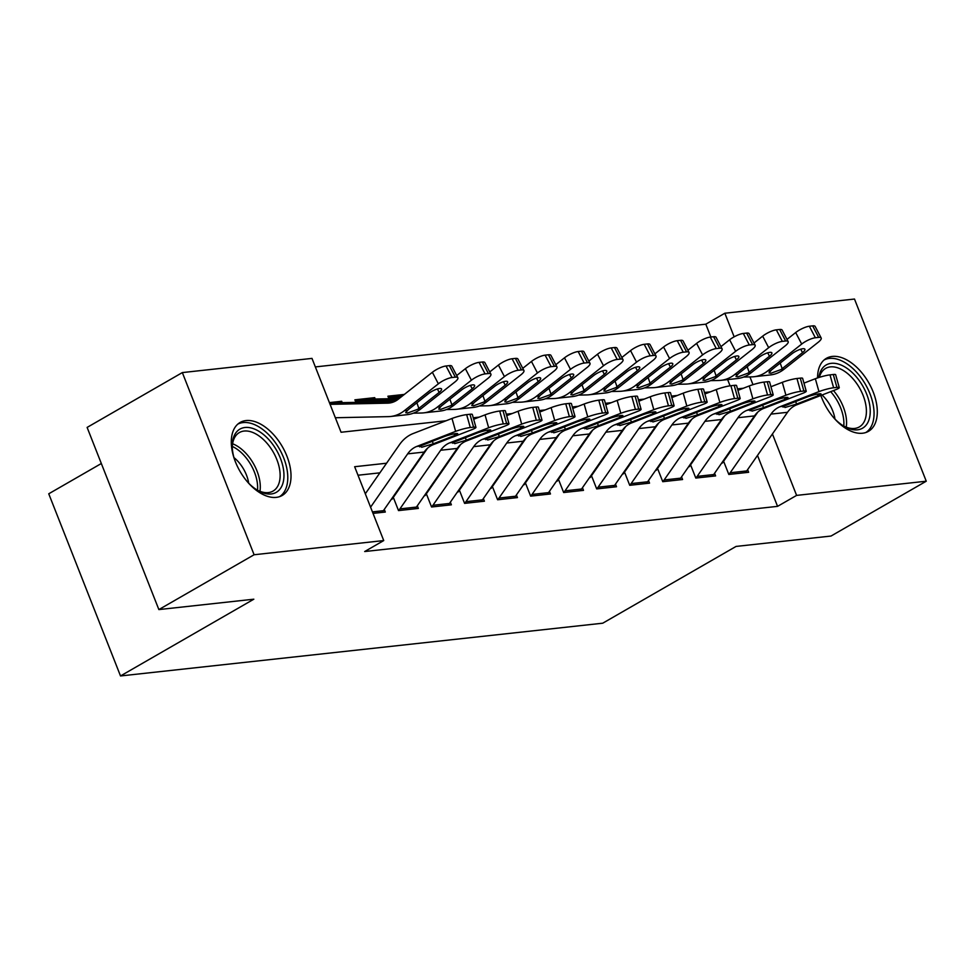<?xml version="1.0" encoding="UTF-8"?>
<svg xmlns="http://www.w3.org/2000/svg" width="975" height="975" viewBox="0 0 975 975"><rect width="100%" height="100%" fill="white"/><g stroke="black" fill="none" stroke-linecap="round" stroke-linejoin="round"><path stroke-width="1.46" d="M817.562 377.922A42.132 24.497 -119.9 0 1 826.41 358.312A42.132 24.497 -119.9 0 1 832.309 356.423A42.132 24.497 -119.9 0 1 871.114 387.246A42.132 24.497 -119.9 0 1 868.457 431.34A42.132 24.497 -119.9 0 1 862.558 433.229A42.132 24.497 -119.9 0 1 820.852 395.472M276.278 497.372A42.132 24.497 -119.9 0 1 237.473 466.55A42.132 24.497 -119.9 0 1 240.13 422.455A42.132 24.497 -119.9 0 1 246.029 420.566A42.132 24.497 -119.9 0 1 284.834 451.388A42.132 24.497 -119.9 0 1 282.177 495.483A42.132 24.497 -119.9 0 1 276.278 497.372M101.327 463.515L48.75 493.789L120.51 675.955L602.745 623.196L736.064 546.427L831.017 536.043L926.25 481.211L796.612 495.398L772.419 433.985M120.51 675.955L253.829 599.198L158.864 609.582L87.116 427.416L182.337 372.584L311.988 358.398L341.067 432.254L446.111 420.761M710.86 337.009L705.803 324.188L315.339 366.917M705.803 324.188L724.852 313.231L854.49 299.045L926.25 481.211M723.974 462.15L728.825 474.459L748.642 472.29L747.606 469.658M690.946 465.77L695.797 478.067L715.613 475.91L714.578 473.277M657.918 469.377L662.756 481.687L682.585 479.517L681.549 476.885M624.89 472.997L629.728 485.306L649.545 483.137L648.509 480.504M591.849 476.604L596.7 488.914L616.517 486.744L615.481 484.112M558.821 480.224L563.672 492.533L583.489 490.364L582.453 487.732M525.793 483.832L530.644 496.141L550.461 493.972L549.425 491.351M492.765 487.451L497.616 499.761L517.433 497.591L516.397 494.959M459.737 491.059L464.587 503.368L484.404 501.199L483.368 498.578M426.709 494.678L431.559 506.988L451.376 504.818L450.34 502.186M393.681 498.286L398.519 510.595L418.348 508.426L417.312 505.806M338.971 402.833L341.677 401.273L329.392 402.614M371.999 399.214L374.705 397.654L354.888 399.823L355.887 402.358M404.369 394.412L387.916 396.203L388.915 398.738M730.08 385.82L727.63 379.604M342.213 402.638L341.677 401.273M375.253 399.031L374.705 397.654M386.575 463.222L354.644 466.72L383.736 540.564L364.687 551.533L777.562 506.354L757.502 455.435M743.206 433.083L742.475 433.168M710.178 436.702L709.447 436.776M677.15 440.31L676.406 440.395M644.122 443.93L643.378 444.003M611.093 447.537L610.35 447.622M578.065 451.157L577.322 451.23M545.037 454.764L544.294 454.85M512.009 458.384L511.266 458.457M478.981 461.992L478.237 462.077M445.941 465.611L445.209 465.697M412.913 469.219L412.181 469.304M379.884 472.838L358.008 475.227M373.035 513.386L385.308 512.046L384.272 509.413M158.864 609.582L254.097 554.751L182.337 372.584M777.562 506.354L796.612 495.398M383.736 540.564L254.097 554.751M749.897 423.467L749.153 423.552M716.869 427.087L716.125 427.16M683.841 430.694L683.097 430.779M650.812 434.314L650.069 434.387M617.784 437.921L617.041 438.007M584.756 441.541L584.013 441.626M551.716 445.148L550.985 445.234M518.688 448.768L517.957 448.853M485.66 452.388L484.916 452.461M452.632 455.995L451.888 456.081M419.603 459.615L418.86 459.688M752.993 384.662L749.933 376.911M734.151 336.826L724.852 313.231M473.253 417.788L479.139 417.142M506.281 414.18L512.168 413.534M539.321 410.56L545.196 409.914M572.349 406.953L578.224 406.307M605.378 403.333L611.264 402.687M638.406 399.726L644.292 399.08M671.434 396.106L677.32 395.46M704.462 392.486L710.348 391.852M737.49 388.879L743.377 388.233M370.585 507.171L407.66 453.862A27.008 21.292 83.8 0 1 416.812 446.416L455.63 431.377L452.01 418.47A10.798 1.365 -15.7 0 1 466.659 414.631L470.279 427.525A10.798 1.365 164.3 0 0 455.63 431.377M365.308 493.789L399.47 444.685A40.511 31.943 83.8 0 1 413.193 433.522L452.01 418.47M382.017 512.411A18.903 14.905 -96.2 0 0 383.394 510.693L424.174 452.059A27.008 21.292 83.8 0 1 433.327 444.612L472.144 429.561A10.798 1.365 164.3 0 0 475.946 427.367A10.798 1.365 164.3 0 0 473.582 427.172L470.279 427.525M473.582 427.172L469.962 414.265L466.659 414.631M469.962 414.265A10.798 1.365 -15.7 0 1 472.327 414.472L475.946 427.367M432.23 441.261L433.339 443.771L421.688 447.257L420.371 446.026L444.125 436.654A8.641 1.097 -15.7 0 1 455.849 433.582A8.641 1.097 -15.7 0 1 457.726 433.741A8.641 1.097 -15.7 0 1 454.691 435.496L454.228 433.826M433.339 443.771L454.691 435.496M419.737 446.903L420.371 446.026L416.812 446.416M329.879 403.821L339.8 402.736A18.903 14.905 83.8 0 1 340.836 402.675L394.534 401.554M335.351 417.739L388.416 416.63A40.511 31.943 -96.2 0 0 390.634 416.483L407.148 414.68A40.511 31.943 -96.2 0 0 420.749 408.976L454.874 382.017A10.798 2.937 152.5 0 0 457.86 377.752A10.798 2.937 152.5 0 0 455.349 377.154L449.341 365.625A10.798 2.937 -27.5 0 1 451.852 366.222L457.86 377.752M390.634 416.483A40.511 31.943 -96.2 0 0 404.235 410.78L438.36 383.821L432.364 372.292A10.798 2.937 -27.5 0 1 446.038 365.991L449.341 365.625M330.086 404.357L387.684 403.15A27.008 21.292 -96.2 0 0 389.159 403.053A27.008 21.292 -96.2 0 0 398.227 399.25L432.364 372.292M417.69 409.305L407.611 412.986L405.685 412.681L408.281 409.61L428.61 393.547A8.641 2.352 -27.5 0 1 439.554 388.501A8.641 2.352 -27.5 0 1 441.553 388.976A8.641 2.352 -27.5 0 1 439.177 392.401L417.69 409.305L420.749 408.976M446.038 365.991L452.047 377.508L455.349 377.154M452.047 377.508A10.798 2.937 152.5 0 0 438.36 383.821M234.28 458.737A36.465 21.194 -119.9 0 1 232.257 446.172A36.465 21.194 -119.9 0 1 245.017 427.489A36.465 21.194 -119.9 0 1 280.41 458.287A36.465 21.194 -119.9 0 1 271.196 493.959A36.465 21.194 -119.9 0 1 257.717 490.388A36.465 21.194 -119.9 0 1 247.869 482.345M256.766 489.816A33.759 19.622 60.1 0 0 268.332 492.594A33.759 19.622 60.1 0 0 273.049 491.083A33.759 19.622 60.1 0 0 275.182 455.752A33.759 19.622 60.1 0 0 244.079 431.048A33.759 19.622 60.1 0 0 239.363 432.571A33.759 19.622 60.1 0 0 232.282 447.293M279.569 496.665A41.864 24.338 60.1 0 0 281.385 452.68A41.864 24.338 60.1 0 0 243.08 422.577A41.864 24.338 60.1 0 0 237.803 424.125M233.939 457.58A26.581 15.454 -119.9 0 1 248.698 483.21M818.829 377.496A36.465 21.194 -119.9 0 1 857.147 377.849A36.465 21.194 -119.9 0 1 869.334 418.628A36.465 21.194 -119.9 0 1 843.997 426.246A36.465 21.194 -119.9 0 1 834.137 418.19M843.034 425.661A33.759 19.622 60.1 0 0 859.328 426.928A33.759 19.622 60.1 0 0 854.295 380.335A33.759 19.622 60.1 0 0 825.63 368.416A33.759 19.622 60.1 0 0 819.366 377.337M822.047 395.009A26.581 15.454 -119.9 0 1 825.776 398.994A26.581 15.454 -119.9 0 1 834.978 419.067M865.849 432.51A41.864 24.338 60.1 0 0 859.036 375.07A41.864 24.338 60.1 0 0 824.082 359.982M398.531 510.595A18.903 14.905 -96.2 0 0 399.908 508.889L440.688 450.243A27.008 21.292 83.8 0 1 449.841 442.796L488.658 427.757L485.038 414.862A10.798 1.365 -15.7 0 1 499.7 411.023L503.307 423.918A10.798 1.365 164.3 0 0 488.658 427.757M473.667 419.262L485.038 414.862M392.048 499.224L427.513 448.232M415.045 508.792A18.903 14.905 -96.2 0 0 416.423 507.073L457.202 448.439A27.008 21.292 83.8 0 1 466.355 440.992L505.172 425.953A10.798 1.365 164.3 0 0 508.974 423.759A10.798 1.365 164.3 0 0 506.61 423.552L503.307 423.918M506.61 423.552L503.003 410.658L499.7 411.023M503.003 410.658A10.798 1.365 -15.7 0 1 505.355 410.853L508.974 423.759M465.258 437.653L466.367 440.164L454.716 443.649L453.399 442.418L477.153 433.046A8.641 1.097 -15.7 0 1 488.877 429.975A8.641 1.097 -15.7 0 1 490.754 430.133A8.641 1.097 -15.7 0 1 487.719 431.888L487.256 430.207M466.367 440.164L487.719 431.888M452.766 443.284L453.399 442.418L449.841 442.796M431.559 506.988A18.903 14.905 -96.2 0 0 432.937 505.269L473.716 446.635A27.008 21.292 83.8 0 1 482.869 439.189L521.686 424.137L518.078 411.243A10.798 1.365 -15.7 0 1 532.728 407.404L536.335 420.298A10.798 1.365 164.3 0 0 521.686 424.137M506.695 415.655L518.078 411.243M425.076 495.617L460.541 444.624M448.073 505.172A18.903 14.905 -96.2 0 0 449.451 503.466L490.23 444.819A27.008 21.292 83.8 0 1 499.383 437.385L538.2 422.333A10.798 1.365 164.3 0 0 542.003 420.14A10.798 1.365 164.3 0 0 539.638 419.945L536.335 420.298M539.638 419.945L536.031 407.038L532.728 407.404M536.031 407.038A10.798 1.365 -15.7 0 1 538.383 407.245L542.003 420.14M498.286 434.033L499.395 436.544L487.744 440.03L486.428 438.799L510.181 429.427A8.641 1.097 -15.7 0 1 521.905 426.355A8.641 1.097 -15.7 0 1 523.794 426.514A8.641 1.097 -15.7 0 1 520.747 428.269L520.284 426.599M499.395 436.544L520.747 428.269M485.794 439.676L486.428 438.799L482.869 439.189M464.6 503.368A18.903 14.905 -96.2 0 0 465.965 501.662L506.744 443.016A27.008 21.292 83.8 0 1 515.897 435.569L554.714 420.53L551.107 407.635A10.798 1.365 -15.7 0 1 565.756 403.784L569.376 416.691A10.798 1.365 164.3 0 0 554.714 420.53M539.723 412.035L551.107 407.635M458.104 491.997L493.569 441.005M481.114 501.564A18.903 14.905 -96.2 0 0 482.479 499.846L523.258 441.212A27.008 21.292 83.8 0 1 532.411 433.765L571.24 418.726A10.798 1.365 164.3 0 0 575.031 416.532A10.798 1.365 164.3 0 0 572.678 416.325L569.376 416.691M572.678 416.325L569.059 403.431L565.756 403.784M569.059 403.431A10.798 1.365 -15.7 0 1 571.411 403.626L575.031 416.532M531.326 430.426L532.423 432.937L520.772 436.41L519.456 435.179L543.209 425.819A8.641 1.097 -15.7 0 1 554.933 422.748A8.641 1.097 -15.7 0 1 556.822 422.906A8.641 1.097 -15.7 0 1 553.788 424.661L553.312 422.979M532.423 432.937L553.788 424.661M518.822 436.057L519.456 435.179L515.897 435.569M497.628 499.761A18.903 14.905 -96.2 0 0 498.993 498.042L539.772 439.408A27.008 21.292 83.8 0 1 548.925 431.962L587.754 416.91L584.135 404.016A10.798 1.365 -15.7 0 1 598.784 400.177L602.404 413.071A10.798 1.365 164.3 0 0 587.754 416.91M572.764 408.428L584.135 404.016M491.132 488.39L526.597 437.397M514.142 497.945A18.903 14.905 -96.2 0 0 515.507 496.238L556.286 437.592A27.008 21.292 83.8 0 1 565.439 430.158L604.268 415.106A10.798 1.365 164.3 0 0 608.059 412.913A10.798 1.365 164.3 0 0 605.707 412.717L602.404 413.071M605.707 412.717L602.087 399.811L598.784 400.177M602.087 399.811A10.798 1.365 -15.7 0 1 604.439 400.018L608.059 412.913M564.354 426.806L565.463 429.317L553.8 432.803L552.484 431.572L576.237 422.199A8.641 1.097 -15.7 0 1 587.962 419.128A8.641 1.097 -15.7 0 1 589.851 419.287A8.641 1.097 -15.7 0 1 586.816 421.042L586.341 419.372M565.463 429.317L586.816 421.042M551.85 432.449L552.484 431.572L548.925 431.962M355.375 401.078A18.903 14.905 83.8 0 1 356.326 400.932L372.84 399.128A18.903 14.905 83.8 0 1 373.864 399.055L399.153 398.531M413.363 413.181L421.444 413.01A40.511 31.943 -96.2 0 0 423.662 412.864L440.176 411.06A40.511 31.943 -96.2 0 0 453.777 405.356L487.914 378.398A10.798 2.937 152.5 0 0 490.888 374.132A10.798 2.937 152.5 0 0 488.378 373.535L482.369 362.018A10.798 2.937 -27.5 0 1 484.88 362.602L490.888 374.132M423.662 412.864A40.511 31.943 -96.2 0 0 437.263 407.16L471.4 380.213L465.392 368.684A10.798 2.937 -27.5 0 1 479.066 362.371L482.369 362.018M456.702 375.546L465.392 368.684M356.326 400.932A18.903 14.905 83.8 0 1 357.35 400.859L397.178 400.03M450.718 405.697L440.639 409.378L438.713 409.061L441.309 406.002L461.638 389.939A8.641 2.352 -27.5 0 1 472.582 384.893A8.641 2.352 -27.5 0 1 474.593 385.369A8.641 2.352 -27.5 0 1 472.205 388.781L450.718 405.697L453.777 405.356M479.066 362.371L485.075 373.9L488.378 373.535M485.075 373.9A10.798 2.937 152.5 0 0 471.4 380.213M446.404 409.561L454.472 409.403A40.511 31.943 -96.2 0 0 456.69 409.256L473.204 407.452A40.511 31.943 -96.2 0 0 486.805 401.749L520.942 374.79A10.798 2.937 152.5 0 0 523.916 370.512A10.798 2.937 152.5 0 0 521.406 369.927L515.397 358.398A10.798 2.937 -27.5 0 1 517.908 358.995L523.916 370.512M456.69 409.256A40.511 31.943 -96.2 0 0 470.291 403.553L504.428 376.594L498.42 365.064A10.798 2.937 -27.5 0 1 512.094 358.763L515.397 358.398M489.742 371.926L498.42 365.064M388.416 397.459A18.903 14.905 83.8 0 1 389.354 397.312A18.903 14.905 83.8 0 1 390.39 397.252L401.054 397.032M483.746 402.078L473.679 405.758L471.742 405.454L474.337 402.383L494.666 386.319A8.641 2.352 -27.5 0 1 505.611 381.274A8.641 2.352 -27.5 0 1 507.622 381.749A8.641 2.352 -27.5 0 1 505.233 385.162L483.746 402.078L486.805 401.749M512.094 358.763L518.103 370.281L521.406 369.927M518.103 370.281A10.798 2.937 152.5 0 0 504.428 376.594M479.432 405.953L487.5 405.783A40.511 31.943 -96.2 0 0 489.718 405.637L506.232 403.833A40.511 31.943 -96.2 0 0 519.846 398.129L553.971 371.17A10.798 2.937 152.5 0 0 556.944 366.905A10.798 2.937 152.5 0 0 554.434 366.308L548.425 354.79A10.798 2.937 -27.5 0 1 550.936 355.375L556.944 366.905M489.718 405.637A40.511 31.943 -96.2 0 0 503.319 399.933L537.457 372.974L531.448 361.457A10.798 2.937 -27.5 0 1 545.122 355.144L548.425 354.79M522.771 368.318L531.448 361.457M516.774 398.47L506.707 402.151L504.77 401.834L507.366 398.763L527.694 382.712A8.641 2.352 -27.5 0 1 538.639 377.666A8.641 2.352 -27.5 0 1 540.65 378.142A8.641 2.352 -27.5 0 1 538.261 381.554L516.774 398.47L519.846 398.129M545.122 355.144L551.131 366.673L554.434 366.308M551.131 366.673A10.798 2.937 152.5 0 0 537.457 372.974M512.46 402.334L520.528 402.175A40.511 31.943 -96.2 0 0 522.746 402.029L539.26 400.213A40.511 31.943 -96.2 0 0 552.874 394.522L586.999 367.563A10.798 2.937 152.5 0 0 589.972 363.285A10.798 2.937 152.5 0 0 587.462 362.7L581.466 351.171A10.798 2.937 -27.5 0 1 583.964 351.768L589.972 363.285M522.746 402.029A40.511 31.943 -96.2 0 0 536.36 396.325L570.485 369.367L564.476 357.837A10.798 2.937 -27.5 0 1 578.163 351.536L581.466 351.171M555.799 364.699L564.476 357.837M549.803 394.851L539.736 398.531L537.798 398.227L540.394 395.155L560.722 379.092A8.641 2.352 -27.5 0 1 571.667 374.047A8.641 2.352 -27.5 0 1 573.678 374.522A8.641 2.352 -27.5 0 1 571.301 377.934L549.803 394.851L552.874 394.522M578.163 351.536L584.159 363.053L587.462 362.7M584.159 363.053A10.798 2.937 152.5 0 0 570.485 369.367M530.656 496.141A18.903 14.905 -96.2 0 0 532.021 494.435L572.812 435.788A27.008 21.292 83.8 0 1 581.953 428.342L620.783 413.303L617.163 400.396A10.798 1.365 -15.7 0 1 631.812 396.557L635.432 409.463A10.798 1.365 164.3 0 0 620.783 413.303M605.792 404.808L617.163 400.396M524.16 484.77L559.638 433.778M547.17 494.337A18.903 14.905 -96.2 0 0 548.535 492.619L589.327 433.985A27.008 21.292 83.8 0 1 598.467 426.538L637.297 411.499A10.798 1.365 164.3 0 0 641.087 409.305A10.798 1.365 164.3 0 0 638.735 409.098L635.432 409.463M638.735 409.098L635.115 396.203L631.812 396.557M635.115 396.203A10.798 1.365 -15.7 0 1 637.479 396.398L641.087 409.305M597.383 423.199L598.492 425.709L586.828 429.183L585.512 427.952L609.278 418.592A8.641 1.097 -15.7 0 1 620.99 415.521A8.641 1.097 -15.7 0 1 622.879 415.679A8.641 1.097 -15.7 0 1 619.844 417.434L619.369 415.752M598.492 425.709L619.844 417.434M584.878 428.829L585.512 427.952L581.953 428.342M545.488 398.726L553.568 398.556A40.511 31.943 -96.2 0 0 555.774 398.409L572.288 396.606A40.511 31.943 -96.2 0 0 585.902 390.902L620.027 363.943A10.798 2.937 152.5 0 0 623.001 359.678A10.798 2.937 152.5 0 0 620.49 359.08L614.494 347.551A10.798 2.937 -27.5 0 1 617.004 348.148L623.001 359.678M555.774 398.409A40.511 31.943 -96.2 0 0 569.388 392.706L603.513 365.747L597.504 354.23A10.798 2.937 -27.5 0 1 611.191 347.917L614.494 347.551M588.827 361.091L597.504 354.23M582.831 391.243L572.764 394.924L570.826 394.607L573.422 391.536L593.751 375.485A8.641 2.352 -27.5 0 1 604.695 370.439A8.641 2.352 -27.5 0 1 606.706 370.914A8.641 2.352 -27.5 0 1 604.329 374.327L582.831 391.243L585.902 390.902M611.191 347.917L617.187 359.446L620.49 359.08M617.187 359.446A10.798 2.937 152.5 0 0 603.513 365.747M563.684 492.533A18.903 14.905 -96.2 0 0 565.049 490.815L605.841 432.181A27.008 21.292 83.8 0 1 614.981 424.734L653.811 409.683L650.191 396.788A10.798 1.365 -15.7 0 1 664.84 392.949L668.46 405.844A10.798 1.365 164.3 0 0 653.811 409.683M638.82 401.2L650.191 396.788M557.2 481.163L592.666 430.158M580.198 490.717A18.903 14.905 -96.2 0 0 581.563 489.011L622.355 430.365A27.008 21.292 83.8 0 1 631.507 422.931L670.325 407.879A10.798 1.365 164.3 0 0 674.115 405.685A10.798 1.365 164.3 0 0 671.763 405.49L668.46 405.844M671.763 405.49L668.143 392.584L664.84 392.949M668.143 392.584A10.798 1.365 -15.7 0 1 670.507 392.791L674.115 405.685M630.411 419.579L631.52 422.09L619.856 425.575L618.54 424.344L642.306 414.972A8.641 1.097 -15.7 0 1 654.018 411.901A8.641 1.097 -15.7 0 1 655.907 412.059A8.641 1.097 -15.7 0 1 652.872 413.814L652.397 412.145M631.52 422.09L652.872 413.814M617.906 425.222L618.54 424.344L614.981 424.734M578.516 395.107L586.597 394.936A40.511 31.943 -96.2 0 0 588.815 394.802L605.329 392.986A40.511 31.943 -96.2 0 0 618.93 387.294L653.055 360.336A10.798 2.937 152.5 0 0 656.029 356.058A10.798 2.937 152.5 0 0 653.518 355.461L647.522 343.943A10.798 2.937 -27.5 0 1 650.033 344.541L656.029 356.058M588.815 394.802A40.511 31.943 -96.2 0 0 602.416 389.098L636.541 362.139L630.545 350.61A10.798 2.937 -27.5 0 1 644.219 344.309L647.522 343.943M621.855 357.472L630.545 350.61M615.859 387.623L605.792 391.304L603.854 390.999L606.45 387.928L626.791 371.865A8.641 2.352 -27.5 0 1 637.723 366.819A8.641 2.352 -27.5 0 1 639.734 367.295A8.641 2.352 -27.5 0 1 637.358 370.707L615.859 387.623L618.93 387.294M644.219 344.309L650.215 355.826L653.518 355.461M650.215 355.826A10.798 2.937 152.5 0 0 636.541 362.139M596.712 488.914A18.903 14.905 -96.2 0 0 598.077 487.195L638.869 428.561A27.008 21.292 83.8 0 1 648.022 421.115L686.839 406.075L683.219 393.169A10.798 1.365 -15.7 0 1 697.868 389.33L701.488 402.236A10.798 1.365 164.3 0 0 686.839 406.075M671.848 397.581L683.219 393.169M590.228 477.543L625.694 426.55M613.226 487.11A18.903 14.905 -96.2 0 0 614.603 485.392L655.383 426.758A27.008 21.292 83.8 0 1 664.536 419.311L703.353 404.259A10.798 1.365 164.3 0 0 707.155 402.066A10.798 1.365 164.3 0 0 704.791 401.871L701.488 402.236M704.791 401.871L701.171 388.976L697.868 389.33M701.171 388.976A10.798 1.365 -15.7 0 1 703.536 389.171L707.155 402.066M663.439 415.972L664.548 418.482L652.897 421.956L651.568 420.725L675.334 411.365A8.641 1.097 -15.7 0 1 687.046 408.281A8.641 1.097 -15.7 0 1 688.935 408.452A8.641 1.097 -15.7 0 1 685.9 410.207L685.425 408.525M664.548 418.482L685.9 410.207M650.934 421.602L651.568 420.725L648.022 421.115M611.544 391.499L619.625 391.328A40.511 31.943 -96.2 0 0 621.843 391.182L638.357 389.378A40.511 31.943 -96.2 0 0 651.958 383.675L686.083 356.716A10.798 2.937 152.5 0 0 689.057 352.45A10.798 2.937 152.5 0 0 686.558 351.853L680.55 340.324A10.798 2.937 -27.5 0 1 683.061 340.921L689.057 352.45M621.843 391.182A40.511 31.943 -96.2 0 0 635.444 385.478L669.569 358.52L663.573 347.003A10.798 2.937 -27.5 0 1 677.247 340.689L680.55 340.324M654.883 353.852L663.573 347.003M648.899 384.004L638.82 387.684L636.882 387.38L639.49 384.308L659.819 368.258A8.641 2.352 -27.5 0 1 670.763 363.2A8.641 2.352 -27.5 0 1 672.762 363.687A8.641 2.352 -27.5 0 1 670.386 367.1L648.899 384.004L651.958 383.675M677.247 340.689L683.256 352.219L686.558 351.853M683.256 352.219A10.798 2.937 152.5 0 0 669.569 358.52M629.74 485.294A18.903 14.905 -96.2 0 0 631.118 483.588L671.897 424.954A27.008 21.292 83.8 0 1 681.05 417.507L719.867 402.456L716.247 389.561A10.798 1.365 -15.7 0 1 730.897 385.722L734.516 398.617A10.798 1.365 164.3 0 0 719.867 402.456M704.876 393.973L716.247 389.561M623.257 473.935L658.722 422.931M646.254 483.49A18.903 14.905 -96.2 0 0 647.632 481.784L688.411 423.138A27.008 21.292 83.8 0 1 697.564 415.691L736.381 400.652A10.798 1.365 164.3 0 0 740.183 398.458A10.798 1.365 164.3 0 0 737.819 398.251L734.516 398.617M737.819 398.251L734.199 385.357L730.897 385.722M734.199 385.357A10.798 1.365 -15.7 0 1 736.564 385.564L740.183 398.458M696.467 412.352L697.576 414.862L685.925 418.348L684.608 417.117L708.362 407.745A8.641 1.097 -15.7 0 1 720.086 404.674A8.641 1.097 -15.7 0 1 721.963 404.832A8.641 1.097 -15.7 0 1 718.928 406.587L718.465 404.918M697.576 414.862L718.928 406.587M683.975 417.995L684.608 417.117L681.05 417.507M644.572 387.879L652.653 387.709A40.511 31.943 -96.2 0 0 654.871 387.575L671.385 385.759A40.511 31.943 -96.2 0 0 684.986 380.055L719.111 353.096A10.798 2.937 152.5 0 0 722.097 348.831A10.798 2.937 152.5 0 0 719.587 348.233L713.578 336.716A10.798 2.937 -27.5 0 1 716.089 337.313L722.097 348.831M654.871 387.575A40.511 31.943 -96.2 0 0 668.472 381.871L702.597 354.912L696.601 343.383A10.798 2.937 -27.5 0 1 710.275 337.082L713.578 336.716M687.911 350.244L696.601 343.383M681.927 380.396L671.848 384.077L669.922 383.76L672.518 380.701L692.847 364.638A8.641 2.352 -27.5 0 1 703.792 359.592A8.641 2.352 -27.5 0 1 705.79 360.067A8.641 2.352 -27.5 0 1 703.414 363.48L681.927 380.396L684.986 380.055M710.275 337.082L716.284 348.599L719.587 348.233M716.284 348.599A10.798 2.937 152.5 0 0 702.597 354.912M662.768 481.687A18.903 14.905 -96.2 0 0 664.146 479.968L704.925 421.334A27.008 21.292 83.8 0 1 714.078 413.888L752.895 398.848L749.275 385.942A10.798 1.365 -15.7 0 1 763.937 382.102L767.544 395.009A10.798 1.365 164.3 0 0 752.895 398.848M737.904 390.353L749.275 385.942M656.285 470.316L691.75 419.323M679.283 479.883A18.903 14.905 -96.2 0 0 680.66 478.164L721.439 419.53A27.008 21.292 83.8 0 1 730.592 412.084L769.409 397.032A10.798 1.365 164.3 0 0 773.212 394.838A10.798 1.365 164.3 0 0 770.847 394.643L767.544 395.009M770.847 394.643L767.24 381.749L763.937 382.102M767.24 381.749A10.798 1.365 -15.7 0 1 769.592 381.944L773.212 394.838M729.495 408.744L730.604 411.255L718.953 414.728L717.637 413.497L741.39 404.125A8.641 1.097 -15.7 0 1 753.114 401.054A8.641 1.097 -15.7 0 1 754.991 401.225A8.641 1.097 -15.7 0 1 751.957 402.98L751.493 401.298M730.604 411.255L751.957 402.98M717.003 414.375L717.637 413.497L714.078 413.888M677.601 384.272L685.681 384.101A40.511 31.943 -96.2 0 0 687.899 383.955L704.413 382.151A40.511 31.943 -96.2 0 0 718.014 376.447L752.152 349.489A10.798 2.937 152.5 0 0 755.125 345.223A10.798 2.937 152.5 0 0 752.615 344.626L746.606 333.097A10.798 2.937 -27.5 0 1 749.117 333.694L755.125 345.223M687.899 383.955A40.511 31.943 -96.2 0 0 701.5 378.251L735.638 351.293L729.629 339.775A10.798 2.937 -27.5 0 1 743.303 333.462L746.606 333.097M720.939 346.625L729.629 339.775M714.955 376.777L704.876 380.457L702.951 380.153L705.547 377.081L725.875 361.03A8.641 2.352 -27.5 0 1 736.82 355.972A8.641 2.352 -27.5 0 1 738.818 356.448A8.641 2.352 -27.5 0 1 736.442 359.872L714.955 376.777L718.014 376.447M743.303 333.462L749.312 344.992L752.615 344.626M749.312 344.992A10.798 2.937 152.5 0 0 735.638 351.293M695.797 478.067A18.903 14.905 -96.2 0 0 697.174 476.361L737.953 417.714A27.008 21.292 83.8 0 1 747.106 410.28L785.923 395.228L782.316 382.334A10.798 1.365 -15.7 0 1 796.965 378.495L800.572 391.389A10.798 1.365 164.3 0 0 785.923 395.228M770.932 386.734L782.316 382.334M689.313 466.708L724.778 415.703M712.311 476.263A18.903 14.905 -96.2 0 0 713.688 474.557L754.467 415.911A27.008 21.292 83.8 0 1 763.62 408.464L802.437 393.425A10.798 1.365 164.3 0 0 806.24 391.231A10.798 1.365 164.3 0 0 803.875 391.024L800.572 391.389M803.875 391.024L800.268 378.129L796.965 378.495M800.268 378.129A10.798 1.365 -15.7 0 1 802.62 378.337L806.24 391.231M762.523 405.125L763.632 407.635L751.981 411.121L750.665 409.89L774.418 400.518A8.641 1.097 -15.7 0 1 786.142 397.447A8.641 1.097 -15.7 0 1 788.032 397.605A8.641 1.097 -15.7 0 1 784.985 399.36L784.522 397.69M763.632 407.635L784.985 399.36M750.031 410.768L750.665 409.89L747.106 410.28M710.641 380.652L718.709 380.482A40.511 31.943 -96.2 0 0 720.927 380.335L737.441 378.532A40.511 31.943 -96.2 0 0 751.043 372.828L785.18 345.869A10.798 2.937 152.5 0 0 788.153 341.603A10.798 2.937 152.5 0 0 785.643 341.006L779.634 329.489A10.798 2.937 -27.5 0 1 782.145 330.086L788.153 341.603M720.927 380.335A40.511 31.943 -96.2 0 0 734.528 374.644L768.666 347.685L762.657 336.156A10.798 2.937 -27.5 0 1 776.332 329.842L779.634 329.489M753.98 343.017L762.657 336.156M747.983 373.169L737.917 376.85L735.979 376.533L738.575 373.474L758.903 357.411A8.641 2.352 -27.5 0 1 769.848 352.365A8.641 2.352 -27.5 0 1 771.859 352.84A8.641 2.352 -27.5 0 1 769.47 356.253L747.983 373.169L751.043 372.828M776.332 329.842L782.34 341.372L785.643 341.006M782.34 341.372A10.798 2.937 152.5 0 0 768.666 347.685M728.837 474.459A18.903 14.905 -96.2 0 0 730.202 472.741L770.981 414.107A27.008 21.292 83.8 0 1 780.134 406.66L818.951 391.621L815.344 378.714A10.798 1.365 -15.7 0 1 829.993 374.875L833.613 387.77A10.798 1.365 164.3 0 0 818.951 391.621M803.961 383.126L815.344 378.714M722.341 463.088L757.807 412.096M745.351 472.656A18.903 14.905 -96.2 0 0 746.716 470.937L787.495 412.303A27.008 21.292 83.8 0 1 796.648 404.857L835.477 389.805A10.798 1.365 164.3 0 0 839.268 387.611A10.798 1.365 164.3 0 0 836.916 387.416L833.613 387.77M836.916 387.416L833.296 374.51L829.993 374.875M833.296 374.51A10.798 1.365 -15.7 0 1 835.648 374.717L839.268 387.611M795.563 401.505L796.66 404.016L785.009 407.501L783.693 406.27L807.446 396.898A8.641 1.097 -15.7 0 1 819.171 393.827A8.641 1.097 -15.7 0 1 821.06 393.985A8.641 1.097 -15.7 0 1 818.013 395.74L817.55 394.071M796.66 404.016L818.013 395.74M783.059 407.148L783.693 406.27L780.134 406.66M743.669 377.045L751.737 376.874A40.511 31.943 -96.2 0 0 753.955 376.728L770.469 374.924A40.511 31.943 -96.2 0 0 784.071 369.22L818.208 342.262A10.798 2.937 152.5 0 0 821.182 337.996A10.798 2.937 152.5 0 0 818.671 337.399L812.662 325.869A10.798 2.937 -27.5 0 1 815.173 326.467L821.182 337.996M753.955 376.728A40.511 31.943 -96.2 0 0 767.557 371.024L801.694 344.065L795.685 332.548A10.798 2.937 -27.5 0 1 809.36 326.235L812.662 325.869M787.008 339.398L795.685 332.548M781.012 369.549L770.945 373.23L769.007 372.925L771.603 369.854L791.932 353.791A8.641 2.352 -27.5 0 1 802.876 348.745A8.641 2.352 -27.5 0 1 804.887 349.221A8.641 2.352 -27.5 0 1 802.498 352.645L781.012 369.549L784.071 369.22M809.36 326.235L815.368 337.752L818.671 337.399M815.368 337.752A10.798 2.937 152.5 0 0 801.694 344.065M433.327 444.612L429.768 445.002M424.174 452.059L407.66 453.862M383.394 510.693L372.438 511.887M404.235 410.78L407.306 410.451M387.684 403.15L390.622 402.833M329.891 403.869L340.836 402.675M439.177 392.401L437.397 388.976M416.886 402.809L418.848 408.452M232.598 443.771A33.759 19.622 -119.9 0 1 259.959 491.303M257.51 490.206A32.65 18.976 60.1 0 0 232.318 446.452M833.467 390.585A33.759 19.622 -119.9 0 1 834.454 391.755A33.759 19.622 -119.9 0 1 846.239 427.148M843.777 426.051A32.65 18.976 60.1 0 0 832.175 393.413A32.65 18.976 60.1 0 0 830.688 391.67M466.355 440.992L462.796 441.383M457.202 448.439L440.688 450.243M416.423 507.073L399.908 508.889M499.383 437.385L495.824 437.775M490.23 444.819L473.716 446.635M449.451 503.466L432.937 505.269M532.411 433.765L528.852 434.155M523.258 441.212L506.744 443.016M482.479 499.846L465.965 501.662M565.439 430.158L561.88 430.548M556.286 437.592L539.772 439.408M515.507 496.238L498.993 498.042M437.263 407.16L440.334 406.831M357.35 400.859L373.864 399.055M472.205 388.781L470.425 385.357M449.914 399.202L451.876 404.844M470.291 403.553L473.362 403.211M390.39 397.252L402.443 395.935M505.233 385.162L503.453 381.749M482.942 395.582L484.904 401.225M503.319 399.933L506.391 399.604M538.261 381.554L536.482 378.129M515.97 391.974L517.932 397.617M536.36 396.325L539.419 395.984M571.301 377.934L569.51 374.522M548.998 388.355L550.96 393.997M598.467 426.538L594.908 426.928M589.327 433.985L572.812 435.788M548.535 492.619L532.021 494.435M569.388 392.706L572.447 392.377M604.329 374.327L602.538 370.902M582.026 384.747L584.001 390.378M631.507 422.931L627.949 423.308M622.355 430.365L605.841 432.181M581.563 489.011L565.049 490.815M602.416 389.098L605.475 388.757M637.358 370.707L635.578 367.295M615.054 381.128L617.029 386.77M664.536 419.311L660.977 419.701M655.383 426.758L638.869 428.561M614.603 485.392L598.077 487.195M635.444 385.478L638.503 385.149M670.386 367.1L668.606 363.675M648.095 377.52L650.057 383.151M697.564 415.691L694.005 416.081M688.411 423.138L671.897 424.954M647.632 481.784L631.118 483.588M668.472 381.871L671.543 381.53M703.414 363.48L701.634 360.055M681.123 373.9L683.085 379.543M730.592 412.084L727.033 412.474M721.439 419.53L704.925 421.334M680.66 478.164L664.146 479.968M701.5 378.251L704.572 377.922M736.442 359.872L734.662 356.448M714.151 370.293L716.113 375.923M763.62 408.464L760.061 408.854M754.467 415.911L737.953 417.714M713.688 474.557L697.174 476.361M734.528 374.644L737.6 374.303M769.47 356.253L767.691 352.828M747.179 366.673L749.141 372.316M796.648 404.857L793.089 405.247M787.495 412.303L770.981 414.107M746.716 470.937L730.202 472.741M767.557 371.024L770.628 370.695M802.498 352.645L800.719 349.221M780.207 363.053L782.169 368.696M389.354 397.312L402.504 395.874"/></g></svg>
